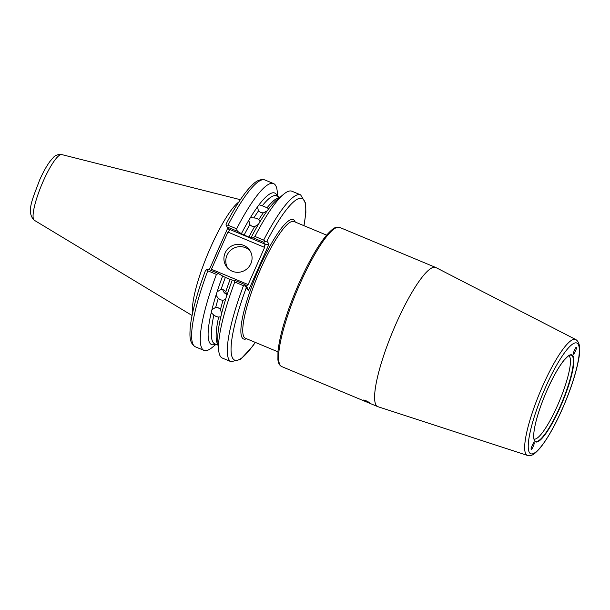 <?xml version="1.0" encoding="UTF-8"?>
<svg xmlns="http://www.w3.org/2000/svg" width="610" height="610" viewBox="0 0 610 610"><rect width="100%" height="100%" fill="white"/><g stroke="black" fill="none" stroke-linecap="round" stroke-linejoin="round"><path stroke-width="0.91" d="M248.811 220.141L249.78 224.701A80.154 16.012 112.6 0 0 244.122 235.048L241.4 233.676A82.083 16.394 -67.4 0 1 248.788 220.294L250.451 217.534L256.665 218.235L258.785 219.653A80.154 16.012 -67.4 0 1 263.2 212.974L267.195 210.824L268.713 208.78L267.073 207.766A80.154 16.012 -67.4 0 1 279.586 197.594M268.72 208.887L268.713 208.78A82.083 16.394 -67.4 0 1 269.033 208.368A82.083 16.394 -67.4 0 1 276.993 199.729L283.772 194.148A90.379 18.056 -67.4 0 1 291.9 191.227L300.623 194.864A90.379 18.056 -67.4 0 0 263.673 240.088L254.95 236.451A90.379 18.056 -67.4 0 1 283.772 194.148M263.2 212.974L260.554 212.349L258.426 210.984A80.154 16.012 112.6 0 0 254.004 217.663M279.929 197.312L276.421 195.848A80.154 16.012 112.6 0 0 262.3 205.768L267.073 207.766M258.785 219.653L260.089 221.613M267.195 210.824A82.083 16.394 -67.4 0 0 260.096 221.552L258.434 224.32L254.553 226.699L251.892 226.18L249.78 224.701M534.108 442.791C534.024 440.9 530.143 449.661 531.241 449.265C531.333 451.164 535.214 442.395 534.108 442.791L534.04 442.746M366.053 400.755C362.203 399.527 362.538 399.946 367.052 402.013C370.834 403.408 370.499 402.989 366.053 400.755L363.27 400.015M255.331 342.393L252.327 346.663L240.5 359.45L231.037 361.692L222.314 358.055A90.379 18.056 -67.4 0 1 218.67 350.224L217.869 341.478A82.083 16.394 -67.4 0 1 218.403 329.743A82.083 16.394 -67.4 0 1 220.843 316.811L221.575 313.769A82.083 16.394 -67.4 0 1 225.662 299.258L223.046 300.303L220.492 299.861L218.266 298.313A80.154 16.012 112.6 0 0 215.726 307.341L211.929 309.743L211.197 312.785L213.858 315.08A80.154 16.012 112.6 0 0 214.705 343.804L218.212 345.268M218.266 298.313L216.016 295.24A82.083 16.394 -67.4 0 0 211.929 309.743L211.769 309.949M215.726 307.341L218.25 307.814L220.5 309.331A80.154 16.012 -67.4 0 1 223.046 300.303M218.174 344.825A80.154 16.012 -67.4 0 1 218.632 317.078L216.146 316.56L213.858 315.08M222.802 289.62A5.688 5.101 -132.9 0 0 226.523 294.256A5.688 5.101 -132.9 0 0 226.897 294.401M216.016 295.24L217.122 291.771L221.072 289.483L223.656 289.902L225.845 291.481L226.767 295.797A82.083 16.394 -67.4 0 1 232.28 280.051L234.568 280.257L244.953 284.588L246.6 286.654M225.128 252.952A14.221 13.855 -38.5 0 0 226.867 267.172A14.221 13.855 -38.5 0 0 250.855 263.68A14.221 13.855 -38.5 0 0 249.116 249.452A14.221 13.855 -38.5 0 0 225.128 252.952M249.986 250.679A14.221 13.855 -38.5 0 0 227.865 268.293M534.04 439.063A45.155 9.02 112.6 0 0 557.593 405.322A45.155 9.02 112.6 0 0 568.794 355.744M573.469 353.991C573.553 355.882 577.434 347.12 576.328 347.517C576.244 345.618 572.363 354.387 573.469 353.991L573.522 354.036M192.63 312.762A63.219 12.627 -67.4 0 1 210.473 247.706A63.219 12.627 -67.4 0 1 238.83 202.001M396.073 323.681A75.373 15.059 -67.4 0 1 435.731 267.477A75.373 15.059 -67.4 0 1 435.952 267.577L575.771 339.541A62.784 12.543 -67.4 0 0 542.557 386.267A62.784 12.543 -67.4 0 0 527.437 455.418L377.925 406.695A75.373 15.059 -67.4 0 1 377.697 406.611A75.373 15.059 -67.4 0 1 396.073 323.681M236.634 228.811A90.379 18.056 -67.4 0 1 273.585 183.587L264.946 179.98A90.379 18.056 112.6 0 0 227.995 225.204L236.634 228.811L237.32 231.228L227.012 226.928L228.658 228.994L265.365 244.305L263.718 242.239L253.333 237.908L251.046 237.702A82.083 16.394 -67.4 0 1 258.434 224.32M253.333 237.908L254.95 236.451M262.3 205.768L259.067 204.754L257.55 206.805L258.426 210.984M257.656 206.226L257.55 206.805A82.083 16.394 -67.4 0 0 250.451 217.534M259.067 204.754A82.083 16.394 -67.4 0 1 277.245 196.191M273.585 183.587A90.379 18.056 -67.4 0 1 277.23 191.418L277.687 196.374M241.4 233.676L237.32 231.228M251.046 237.702L248.895 237.046A80.154 16.012 -67.4 0 1 254.553 226.699M226.767 295.797L225.448 299.51M221.575 313.769L220.5 309.331M218.632 317.078L220.896 316.742M215.528 344.147A82.083 16.394 -67.4 0 1 211.197 312.785M218.67 350.224A90.379 18.056 -67.4 0 1 234.743 282.041L234.568 280.257M217.122 291.771A82.083 16.394 -67.4 0 1 222.635 276.033L225.349 277.405A80.154 16.012 112.6 0 0 221.072 289.483M205.456 270.726L206.439 269.719L208.246 269.277L218.548 273.577L222.635 276.033M218.548 273.577L216.436 274.401L207.789 270.794A90.379 18.056 112.6 0 0 195.36 346.808C189.031 343.003 189.908 335.21 190.099 329.202C190.488 323.879 191.509 317.596 193.164 310.345C195.924 298.397 200.019 285.137 205.448 270.581M215.97 344.33L212.127 347.494A90.379 18.056 -67.4 0 1 203.999 350.414A90.379 18.056 -67.4 0 1 216.436 274.401M225.845 291.481A80.154 16.012 -67.4 0 1 230.13 279.395L225.349 277.405M231.037 361.692A90.379 18.056 -67.4 0 1 243.466 285.678L234.743 282.041M230.13 279.395L232.28 280.051M303.894 225.662A87.535 17.484 112.6 0 0 266.883 241.263L269.063 244L248.461 290.49L246.28 287.752A87.535 17.484 112.6 0 0 231.388 354.235A87.535 17.484 112.6 0 0 255.224 342.347M244.122 235.048L248.895 237.046M209.299 269.719L227.82 227.934M367.052 402.013L369.774 402.897M227.919 232.082L211.441 269.262L248.148 284.573L264.618 247.393L227.919 232.082L229.36 230.42L228.658 228.994M227.995 225.204L226.211 225.098L226.058 224.236M227.012 226.928L226.211 225.098M211.159 270.489L211.441 269.262M206.439 269.719L207.789 270.794M266.883 241.263L265.175 241.354L263.718 242.239M265.175 241.354L263.673 240.088M265.365 244.305L264.557 245.106L264.618 247.393M269.063 244L264.557 245.106M248.148 284.573L246.463 285.938L248.461 290.49M243.466 285.678L245.403 285.976L244.953 284.588M245.403 285.976L246.28 287.752M547.139 390.034A47.122 9.417 -67.4 0 1 572.767 355.554A47.122 9.417 -67.4 0 1 560.438 406.748A47.122 9.417 -67.4 0 1 534.802 441.228A47.122 9.417 -67.4 0 1 547.139 390.034M560.117 406.55A46.634 9.318 112.6 0 0 570.35 355.119C569.359 355.836 570.22 353.579 563.976 360.35C558.63 367.037 553.018 376.942 547.139 390.049C540.765 404.636 536.556 417.4 534.505 428.342C533.674 433.169 533.506 436.699 534.009 438.941L534.695 440.603A46.634 9.318 112.6 0 0 560.117 406.55M281.698 366.564C279.464 365.428 278.198 363.064 277.901 359.488L277.977 351.215C280.074 333.357 287.074 310.719 298.969 283.315C308.5 262.041 317.612 246.089 326.319 235.452C334.349 226.607 335.881 226.897 339.732 227.431A75.373 15.059 112.6 0 0 300.074 283.635A75.373 15.059 112.6 0 0 281.698 366.564L377.697 406.611M43.218 181.208A35.616 7.114 -67.4 0 1 61.755 154.582C57.935 154.238 55.037 155.306 53.055 157.792L49.898 161.498C46.429 166.278 42.974 172.516 39.551 180.209C33.146 197.907 25.62 212.143 34.343 220.294A35.616 7.114 -67.4 0 1 43.218 181.208M214.499 257.977A63.219 12.627 -67.4 0 1 217.625 250.687A63.219 12.627 -67.4 0 1 220.889 243.565M326.594 235.132L294.02 221.544A63.219 12.627 112.6 0 0 260.76 268.682A63.219 12.627 112.6 0 0 245.35 338.23L277.924 351.817M545.325 387.762A59.948 11.971 -67.4 0 1 577.937 343.903A59.948 11.971 -67.4 0 1 562.252 409.02A59.948 11.971 -67.4 0 1 529.64 452.879A59.948 11.971 -67.4 0 1 545.325 387.762M246.547 338.733A64.637 12.909 -67.4 0 1 259.273 267.889A64.637 12.909 -67.4 0 1 295.225 222.048M61.755 154.582L240.363 199.691M435.731 267.477L339.732 227.431M527.437 455.418C531.775 455.838 533.125 455.639 539.873 448.281C547.063 439.482 554.528 426.421 562.283 409.096C570.335 390.69 575.741 374.395 578.486 360.213C580.827 349.027 579.919 342.141 575.771 339.541M270.352 206.691L269.033 208.368M203.999 350.414L195.36 346.808M34.343 220.294L192.066 315.484M264.946 179.98C257.786 178.173 252.86 184.273 248.735 188.635C241.743 196.71 234.164 208.567 225.997 224.206M304.009 225.708L305.854 212.837L305.709 203.344L300.623 194.864"/></g></svg>
